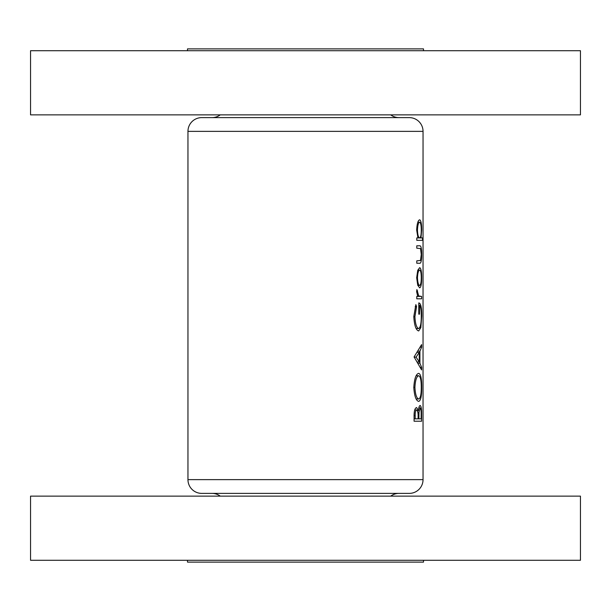<?xml version="1.0" encoding="UTF-8"?>
<svg xmlns="http://www.w3.org/2000/svg" width="611" height="611" viewBox="0 0 611 611"><rect width="100%" height="100%" fill="white"/><g stroke="black" fill="none" stroke-linecap="round" stroke-linejoin="round"><path stroke-width="0.92" d="M398.983 117.618A13.748 13.748 0 0 1 390.735 114.868M212.017 117.618A13.748 13.748 0 0 0 220.266 114.868M423.041 131.365L187.959 131.365A13.748 13.748 0 0 1 201.706 117.618L409.294 117.618A13.748 13.748 0 0 1 423.041 131.365L423.041 479.635A13.748 13.748 0 0 1 409.294 493.383L201.706 493.383A13.748 13.748 0 0 1 187.959 479.635L423.041 479.635M30.55 114.868L30.55 50.713L580.45 50.713L580.45 114.868L30.55 114.868M187.501 50.713L187.501 48.88L423.499 48.88L423.499 50.713M222.099 493.383L212.017 493.383A13.748 13.748 0 0 1 220.266 496.132M212.017 493.383L398.983 493.383A13.748 13.748 0 0 0 390.735 496.132M398.983 493.383L388.901 493.383M580.45 496.132L30.55 496.132L30.55 560.287L580.45 560.287L580.45 496.132M187.501 560.287L187.501 562.12L423.499 562.12L423.499 560.287M416.671 277.753L417.725 285.184L419.65 287.857C420.994 287.353 421.666 283.985 421.659 277.753C421.666 271.559 420.994 268.198 419.65 267.679L417.725 270.352L416.671 277.753M416.786 240.322L422.514 240.322L422.514 237.923L420.987 237.923L421.659 229.973C421.659 223.725 420.979 220.334 419.627 219.8C417.97 220.357 416.985 223.771 416.671 230.049L417.955 237.923L416.786 237.923L416.786 240.322L422.514 240.322M416.786 298.802L421.605 298.802L421.605 296.404L418.718 295.976L416.901 289.568L416.671 291.646L417.725 296.404L416.786 296.404L416.786 298.802L421.605 298.802M414.082 356.931L421.605 369.93L421.605 367.318L419.925 363.262L419.925 351.172L421.605 347.224L421.605 344.619L414.082 356.931M414.082 421.223L421.605 421.223L421.605 414.014C421.643 408.919 421.155 406.086 420.154 405.498C419.345 405.62 418.764 407.331 418.398 410.63L416.595 407.545C414.9 408.117 414.059 410.943 414.082 416.022L414.082 421.223L421.605 421.223M413.8 387.542C414.418 396.188 416.068 400.801 418.726 401.389C420.773 400.686 421.766 395.997 421.712 387.328C421.766 378.683 420.758 374.024 418.695 373.352C415.992 373.97 414.357 378.705 413.8 387.542M415.862 304.614L413.8 316.597C414.334 325.464 415.961 330.245 418.695 330.941L420.834 327.672L421.712 316.116C421.796 307.608 420.819 303.209 418.787 302.903L418.787 314.184L419.513 314.184L419.513 305.294C420.727 306.623 421.307 310.167 421.262 315.91C421.315 323.395 420.452 327.611 418.665 328.55C416.549 327.824 415.297 323.868 414.915 316.674L416.557 306.661L415.862 304.614M416.786 263.234L419.528 263.234C420.956 263.677 421.659 260.767 421.659 254.497C421.666 248.303 420.971 245.401 419.574 245.79L416.786 245.79L416.786 248.188L420.559 248.585L421.262 254.474L420.521 260.462L416.786 260.836L416.786 263.234L419.528 263.234M187.959 131.365L187.959 479.635M417.382 410.63L418.398 410.63M421.132 414.014L421.605 414.014M415.175 418.833L415.175 415.579C415.113 412.333 415.587 410.455 416.61 409.943C417.764 410.737 418.26 413.166 418.1 417.221L418.1 418.833L414.082 418.833M414.09 415.579L415.175 415.579M414.701 409.943L416.61 409.943M418.886 418.833L418.97 412.257L420.154 407.888C420.926 408.79 421.254 411.295 421.139 415.419L421.139 418.833L418.1 418.833M417.848 412.257L418.97 412.257M418.81 407.888L420.154 407.888M421.262 387.328L421.712 387.328M414.915 387.42C415.304 380.263 416.565 376.368 418.688 375.742C420.421 376.338 421.277 380.233 421.262 387.42C421.277 394.477 420.429 398.334 418.726 398.998C416.61 398.441 415.343 394.584 414.915 387.42L413.8 387.42M416.152 375.742L418.688 375.742M416.183 398.998L418.726 398.998M420.574 347.224L421.605 347.224M418.459 351.172L419.925 351.172M418.489 363.262L419.925 363.262M420.597 367.318L421.605 367.318M416.099 357.13L419.253 352.432L419.253 361.964L416.099 357.13L414.082 357.13M417.634 352.432L419.253 352.432M417.672 361.964L419.253 361.964M415.182 306.661L416.557 306.661M413.8 316.674L414.915 316.674M416.175 328.55L418.665 328.55M418.787 305.294L419.513 305.294M418.787 314.184L419.513 314.184M421.262 316.116L421.712 316.116M419.757 327.672L420.834 327.672M416.71 290.882L417.573 290.882M416.679 292.104L417.466 292.104M417.527 295.976L418.718 295.976M417.725 296.404L420.376 296.404L417.725 296.404M421.262 229.973L421.659 229.973M416.671 230.072L417.466 230.072C417.664 225.283 418.39 222.656 419.635 222.198C420.689 222.648 421.231 225.26 421.262 230.034C421.254 234.884 420.712 237.511 419.65 237.923L420.987 237.923M417.84 222.198L419.635 222.198M417.955 237.923L419.65 237.923C418.398 237.564 417.664 234.945 417.466 230.072M416.786 245.79L419.574 245.79M421.262 254.497L421.659 254.497M421.262 277.753L421.659 277.753M417.466 277.768C417.695 273.018 418.42 270.452 419.658 270.07C420.704 270.452 421.239 273.018 421.262 277.768C421.246 282.496 420.712 285.062 419.658 285.459C418.42 285.085 417.695 282.519 417.466 277.768L416.671 277.768M417.825 270.07L419.658 270.07M417.832 285.459L419.658 285.459M418.1 417.244L418.886 417.244"/></g></svg>
